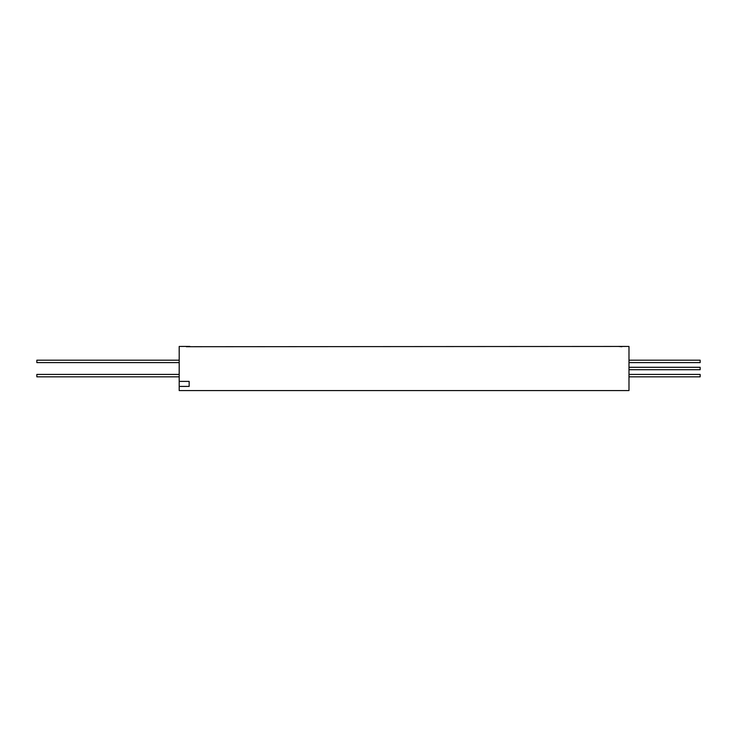 <?xml version="1.0" encoding="UTF-8"?>
<svg xmlns="http://www.w3.org/2000/svg" width="737" height="737" viewBox="0 0 737 737"><rect width="100%" height="100%" fill="white"/><g stroke="black" fill="none" stroke-linecap="round" stroke-linejoin="round"><path stroke-width="1.11" d="M179.174 352.139L179.192 347.155M628.983 367.293L700.15 367.293L700.15 369.716L628.983 369.716M628.983 374.414L700.15 374.414L700.15 376.837L628.983 376.837M628.983 360.181L700.15 360.181L700.15 362.604L628.983 362.604M179.192 362.604L36.85 362.604L36.85 360.181L179.192 360.181M179.192 376.837L36.85 376.837L36.85 374.414L179.192 374.414M189.86 346.427L179.192 346.445L179.192 386.418L189.151 386.409L179.192 386.418L179.192 390.573L628.983 390.573L628.983 346.445L186.304 346.722M179.192 381.388L189.151 381.388L189.151 386.418M625.418 346.427L618.306 346.427L621.862 346.722"/></g></svg>
